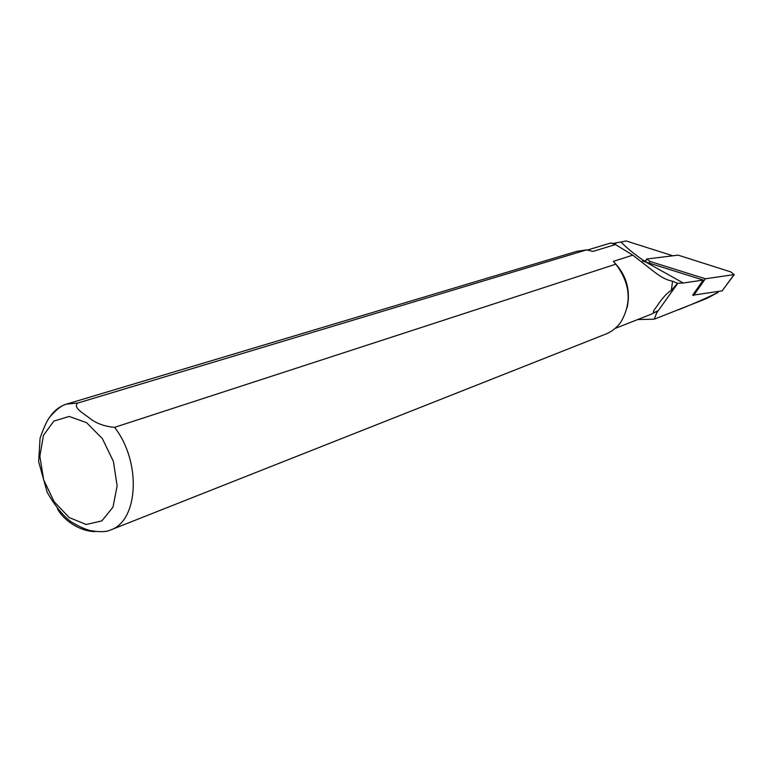 <?xml version="1.0" encoding="UTF-8"?>
<svg xmlns="http://www.w3.org/2000/svg" width="773" height="773" viewBox="0 0 773 773"><rect width="100%" height="100%" fill="white"/><g stroke="black" fill="none" stroke-linecap="round" stroke-linejoin="round"><path stroke-width="1.16" d="M645.938 262.134L683.264 283.005L703.275 280.068L642.402 260.984L645.977 260.617M672.752 255.757L626.101 240.944L620.98 242.055C626.884 248.056 634.565 254.317 644.025 260.839M703.275 280.068L692.618 295.218L722.146 290.861L734.263 274.541M615.047 328.457L651.484 314.118L657.398 310.988C652.19 313.877 652.064 312.253 657.011 306.127C662.364 297.972 667.147 292.725 671.341 290.387L677.525 283.314L683.264 283.005M717.75 292.581L706.503 298.571L654.296 319.172L657.398 310.988M678.829 309.654C695.642 302.9 708.638 297.161 717.817 292.445L718.542 291.45M620.98 242.055L615.617 242.857L615.955 243.302L614.757 244.229M677.525 283.314L672.587 281.198C667.399 280.386 661.504 277.439 654.905 272.357L632.768 255.138L615.501 244.558L610.863 242.973L587.374 250.056M612.255 243.273L615.955 243.302M671.341 290.387L672.587 281.198M632.768 255.138L613.337 261.39L615.82 264.182L114.578 427.353C104.036 426.416 95.388 423.111 88.634 417.42C82.875 413.159 72.536 407.091 77.831 403.033L586.63 249.892L577.045 251.264L66.546 404.115C59.598 406.289 53.888 410.772 49.433 417.584M627.135 307.673C630.845 289.923 626.246 274.492 613.337 261.39M586.63 249.892L592.949 251.428L615.501 244.558M614.97 243.35L615.617 242.857M654.296 319.172L637.638 319.558M77.831 403.033L66.546 404.115C62.043 405.149 56.642 409.236 50.332 416.386C47.482 419.584 44.061 426.841 40.07 438.175L38.65 461.694L47.201 492.333C54.97 505.813 62.884 515.591 70.923 521.659C78.885 526.432 85.262 529.389 90.074 530.52C99.475 532.191 106.239 532.037 110.375 530.056L605.858 334.042C612.003 331.559 617.086 327.433 621.106 321.674C632.014 302.494 630.256 283.333 615.82 264.182M57.482 508.808C61.946 517.717 76.701 530.8 94.606 531.65L94.992 531.495M705.363 278.782L734.07 274.608L730.939 271.961L678.134 255.148L646.586 259.023L650.064 261.458L705.363 278.782L693.584 295.518M656.393 313.249L677.805 283.324M110.375 530.056C138.531 520.983 141.614 461.954 114.578 427.353M86.576 422.676L102.413 438.697L113.37 461.336L117.138 485.869L112.974 507.156L101.872 520.886L86.238 524.509L69.212 517.572L54.091 501.648L43.675 479.859L39.867 456.283L43.452 435.344L53.849 421.082L69.222 416.463L86.576 422.676M650.064 261.458L649.03 263.11M734.07 274.608L722.146 290.861M717.605 292.812L718.629 291.431M645.455 261.989L646.586 259.023"/></g></svg>
